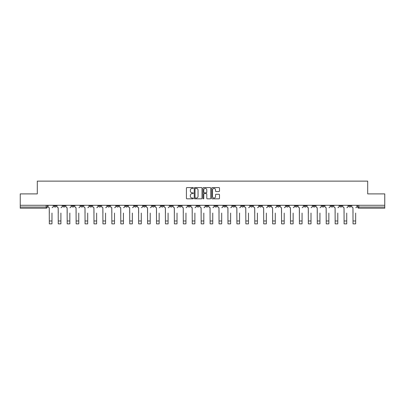 <?xml version="1.0" encoding="UTF-8"?>
<svg xmlns="http://www.w3.org/2000/svg" width="405" height="405" viewBox="0 0 405 405"><rect width="100%" height="100%" fill="white"/><g stroke="black" fill="none" stroke-linecap="round" stroke-linejoin="round"><path stroke-width="0.61" d="M193.337 187.981A0.395 0.395 0 0 0 192.947 187.591L186.973 187.591A0.562 0.562 0 0 0 186.411 188.153L186.411 198.268A0.562 0.562 0 0 0 186.973 198.83L192.947 198.83A0.395 0.395 0 0 0 193.337 198.435A0.395 0.395 0 0 0 192.947 198.045L192.173 198.045A1.797 1.797 0 0 1 190.375 196.243L190.375 195.402A1.797 1.797 0 0 1 192.173 193.605L192.947 193.605A0.395 0.395 0 0 0 193.337 193.21A0.395 0.395 0 0 0 192.947 192.815L192.173 192.815A1.797 1.797 0 0 1 190.375 191.018L190.375 190.173A1.797 1.797 0 0 1 192.173 188.376L192.947 188.376A0.395 0.395 0 0 0 193.337 187.981M348.735 205.289L348.735 205.922L351.024 205.922A1.144 1.144 0 0 1 349.88 207.066A1.144 1.144 0 0 1 348.735 205.922L348.735 205.289M295.144 205.289L295.144 205.922L297.432 205.922A1.144 1.144 0 0 1 296.288 207.066A1.144 1.144 0 0 1 295.144 205.922L295.144 205.289M286.208 205.289L286.208 205.922L288.502 205.922A1.144 1.144 0 0 1 287.358 207.066A1.144 1.144 0 0 1 286.208 205.922L286.208 205.289M232.617 205.289L232.617 205.922L234.91 205.922A1.144 1.144 0 0 1 233.761 207.066A1.144 1.144 0 0 1 232.617 205.922L232.617 205.289M223.687 205.289L223.687 205.922L225.975 205.922A1.144 1.144 0 0 1 224.831 207.066A1.144 1.144 0 0 1 223.687 205.922L223.687 205.289M214.751 205.289L214.751 205.922L217.045 205.922A1.144 1.144 0 0 1 215.9 207.066A1.144 1.144 0 0 1 214.751 205.922L214.751 205.289M196.891 205.289L196.891 205.922L199.179 205.922A1.144 1.144 0 0 1 198.035 207.066A1.144 1.144 0 0 1 196.891 205.922L196.891 205.289M179.025 205.922L179.025 205.289L179.025 205.922A1.144 1.144 0 0 0 180.169 207.066A1.144 1.144 0 0 1 179.025 205.922L181.313 205.922A1.144 1.144 0 0 1 180.169 207.066A1.144 1.144 0 0 0 181.313 205.922L181.313 205.289L181.313 205.922M170.09 205.922L170.09 205.289L170.09 205.922A1.144 1.144 0 0 0 171.239 207.066A1.144 1.144 0 0 1 170.09 205.922L172.383 205.922A1.144 1.144 0 0 1 171.239 207.066M161.16 205.922L161.16 205.289L161.16 205.922A1.144 1.144 0 0 0 162.304 207.066A1.144 1.144 0 0 1 161.16 205.922L163.453 205.922A1.144 1.144 0 0 1 162.304 207.066A1.144 1.144 0 0 0 163.453 205.922L163.453 205.289L163.453 205.922M152.229 205.289L152.229 205.922L154.518 205.922A1.144 1.144 0 0 1 153.373 207.066A1.144 1.144 0 0 1 152.229 205.922L152.229 205.289M143.294 205.289L143.294 205.922L145.587 205.922A1.144 1.144 0 0 1 144.443 207.066A1.144 1.144 0 0 1 143.294 205.922L143.294 205.289M134.364 205.289L134.364 205.922L136.652 205.922A1.144 1.144 0 0 1 135.508 207.066A1.144 1.144 0 0 1 134.364 205.922L134.364 205.289M125.434 205.922L125.434 205.289L125.434 205.922A1.144 1.144 0 0 0 126.578 207.066A1.144 1.144 0 0 1 125.434 205.922L127.722 205.922A1.144 1.144 0 0 1 126.578 207.066M107.568 205.922L107.568 205.289L107.568 205.922A1.144 1.144 0 0 0 108.712 207.066A1.144 1.144 0 0 1 107.568 205.922L109.856 205.922A1.144 1.144 0 0 1 108.712 207.066A1.144 1.144 0 0 0 109.856 205.922L109.856 205.289L109.856 205.922M98.638 205.922L98.638 205.289L98.638 205.922A1.144 1.144 0 0 0 99.782 207.066A1.144 1.144 0 0 1 98.638 205.922L100.926 205.922A1.144 1.144 0 0 1 99.782 207.066A1.144 1.144 0 0 0 100.926 205.922L100.926 205.289L100.926 205.922M89.702 205.922L89.702 205.289L89.702 205.922A1.144 1.144 0 0 0 90.847 207.066A1.144 1.144 0 0 1 89.702 205.922L91.996 205.922A1.144 1.144 0 0 1 90.847 207.066A1.144 1.144 0 0 0 91.996 205.922L91.996 205.289L91.996 205.922M80.772 205.922L80.772 205.289L80.772 205.922A1.144 1.144 0 0 0 81.916 207.066A1.144 1.144 0 0 1 80.772 205.922L83.06 205.922A1.144 1.144 0 0 1 81.916 207.066M71.837 205.922L71.837 205.289L71.837 205.922A1.144 1.144 0 0 0 72.986 207.066A1.144 1.144 0 0 1 71.837 205.922L74.13 205.922A1.144 1.144 0 0 1 72.986 207.066A1.144 1.144 0 0 0 74.13 205.922L74.13 205.289L74.13 205.922M62.907 205.922L62.907 205.289L62.907 205.922A1.144 1.144 0 0 0 64.051 207.066A1.144 1.144 0 0 1 62.907 205.922L65.195 205.922A1.144 1.144 0 0 1 64.051 207.066A1.144 1.144 0 0 0 65.195 205.922L65.195 205.289L65.195 205.922M218.923 191.55A0.562 0.562 0 0 0 219.485 190.988L219.485 188.153A0.562 0.562 0 0 0 218.923 187.591L212.291 187.591A0.562 0.562 0 0 0 211.729 188.153L211.729 198.268A0.562 0.562 0 0 0 212.291 198.83L218.923 198.83A0.562 0.562 0 0 0 219.485 198.268L219.485 194.84A0.562 0.562 0 0 0 218.923 194.278L216.088 194.278A0.562 0.562 0 0 0 215.526 194.84L215.526 196.541A1.504 1.504 0 0 1 214.022 198.045A1.504 1.504 0 0 1 212.519 196.541L212.519 189.879A1.504 1.504 0 0 1 214.022 188.376A1.504 1.504 0 0 1 215.526 189.879L215.526 190.988A0.562 0.562 0 0 0 216.088 191.55L218.923 191.55M20.25 205.289L20.25 193.899L37.311 193.899L37.311 181.131L367.689 181.131L367.689 193.899L384.75 193.899L384.75 205.289L20.25 205.289L20.25 207.066L47.334 207.066L47.334 205.289L47.334 207.066A1.144 1.144 0 0 1 46.185 208.21L20.25 208.21L20.25 207.066M202.009 188.153A0.562 0.562 0 0 0 201.447 187.591L194.815 187.591A0.562 0.562 0 0 0 194.253 188.153L194.253 198.268A0.562 0.562 0 0 0 194.815 198.83L201.447 198.83A0.562 0.562 0 0 0 202.009 198.268L202.009 188.153M203.553 187.591L210.185 187.591A0.562 0.562 0 0 1 210.747 188.153L210.747 198.268A0.562 0.562 0 0 1 210.185 198.83L207.35 198.83A0.562 0.562 0 0 1 206.783 198.268L206.783 194.167A0.562 0.562 0 0 0 206.221 193.605L204.343 193.605A0.562 0.562 0 0 0 203.781 194.167L203.781 198.435A0.395 0.395 0 0 1 203.386 198.83A0.395 0.395 0 0 1 202.991 198.435L202.991 188.153A0.562 0.562 0 0 1 203.553 187.591M357.666 205.289L357.666 207.066L384.75 207.066L384.75 208.21L358.815 208.21A1.144 1.144 0 0 1 357.666 207.066A1.144 1.144 0 0 0 358.815 208.21L358.815 205.289M384.75 205.289L384.75 207.066M351.024 205.289L351.024 205.922A1.144 1.144 0 0 1 349.88 207.066M342.093 205.289L342.093 205.922A1.144 1.144 0 0 1 340.949 207.066A1.144 1.144 0 0 1 339.805 205.922L342.093 205.922M339.805 205.289L339.805 205.922M333.163 205.289L333.163 205.922A1.144 1.144 0 0 1 332.014 207.066A1.144 1.144 0 0 1 330.87 205.922L333.163 205.922M330.87 205.289L330.87 205.922M324.228 205.289L324.228 205.922A1.144 1.144 0 0 1 323.084 207.066A1.144 1.144 0 0 1 321.94 205.922A1.144 1.144 0 0 0 323.084 207.066M321.94 205.289L321.94 205.922L324.228 205.922M315.298 205.289L315.298 205.922A1.144 1.144 0 0 1 314.153 207.066A1.144 1.144 0 0 1 313.004 205.922L315.298 205.922M313.004 205.289L313.004 205.922M306.362 205.289L306.362 205.922A1.144 1.144 0 0 1 305.218 207.066A1.144 1.144 0 0 1 304.074 205.922L306.362 205.922M304.074 205.289L304.074 205.922M297.432 205.289L297.432 205.922M288.502 205.289L288.502 205.922L288.502 205.289M279.566 205.289L279.566 205.922A1.144 1.144 0 0 1 278.422 207.066A1.144 1.144 0 0 1 277.278 205.922L279.566 205.922M277.278 205.289L277.278 205.922M270.636 205.289L270.636 205.922A1.144 1.144 0 0 1 269.492 207.066A1.144 1.144 0 0 1 268.348 205.922L270.636 205.922M268.348 205.289L268.348 205.922M261.706 205.289L261.706 205.922A1.144 1.144 0 0 1 260.557 207.066A1.144 1.144 0 0 1 259.413 205.922L261.706 205.922M259.413 205.289L259.413 205.922M252.771 205.289L252.771 205.922A1.144 1.144 0 0 1 251.626 207.066A1.144 1.144 0 0 1 250.482 205.922L252.771 205.922M250.482 205.289L250.482 205.922M243.84 205.289L243.84 205.922A1.144 1.144 0 0 1 242.696 207.066A1.144 1.144 0 0 1 241.547 205.922L243.84 205.922M241.547 205.289L241.547 205.922M234.91 205.289L234.91 205.922A1.144 1.144 0 0 1 233.761 207.066M225.975 205.289L225.975 205.922M217.045 205.922L217.045 205.289L217.045 205.922A1.144 1.144 0 0 1 215.9 207.066M208.109 205.289L208.109 205.922A1.144 1.144 0 0 1 206.965 207.066A1.144 1.144 0 0 1 205.821 205.922A1.144 1.144 0 0 0 206.965 207.066A1.144 1.144 0 0 0 208.109 205.922L205.821 205.922L205.821 205.289M199.179 205.922L199.179 205.289L199.179 205.922A1.144 1.144 0 0 1 198.035 207.066M190.249 205.289L190.249 205.922A1.144 1.144 0 0 1 189.1 207.066A1.144 1.144 0 0 1 187.955 205.922A1.144 1.144 0 0 0 189.1 207.066M187.955 205.289L187.955 205.922L190.249 205.922M172.383 205.289L172.383 205.922L172.383 205.289M154.518 205.922L154.518 205.289L154.518 205.922A1.144 1.144 0 0 1 153.373 207.066M145.587 205.922L145.587 205.289L145.587 205.922A1.144 1.144 0 0 1 144.443 207.066M136.652 205.922L136.652 205.289L136.652 205.922A1.144 1.144 0 0 1 135.508 207.066M127.722 205.289L127.722 205.922L127.722 205.289M118.792 205.922L118.792 205.289L118.792 205.922A1.144 1.144 0 0 1 117.642 207.066A1.144 1.144 0 0 1 116.498 205.922L118.792 205.922A1.144 1.144 0 0 1 117.642 207.066M116.498 205.289L116.498 205.922M83.06 205.289L83.06 205.922L83.06 205.289M56.265 205.289L56.265 205.922A1.144 1.144 0 0 1 55.12 207.066A1.144 1.144 0 0 1 53.976 205.922A1.144 1.144 0 0 0 55.12 207.066A1.144 1.144 0 0 0 56.265 205.922L56.265 205.289M53.976 205.289L53.976 205.922L56.265 205.922M46.185 205.289L46.185 208.21A1.144 1.144 0 0 0 47.334 207.066M195.433 188.376A0.395 0.395 0 0 0 195.038 188.77L195.038 197.65A0.395 0.395 0 0 0 195.433 198.045L196.248 198.045A1.797 1.797 0 0 0 198.045 196.243L198.045 190.173A1.797 1.797 0 0 0 196.248 188.376L195.433 188.376M206.783 189.91A1.504 1.504 0 0 0 205.284 188.406A1.504 1.504 0 0 0 203.781 189.91L203.781 192.253A0.562 0.562 0 0 0 204.343 192.815L206.221 192.815A0.562 0.562 0 0 0 206.783 192.253L206.783 189.91M48.104 206.494L48.104 205.289L48.104 206.494A1.144 1.144 0 0 0 49.253 207.638L49.339 213.081M49.253 207.638L49.339 223.869L51.972 223.869L51.972 213.081M53.202 206.494L53.202 205.289L53.202 206.494A1.144 1.144 0 0 1 52.058 207.638M51.972 223.869L49.339 223.869M57.039 206.494L57.039 205.289L57.039 206.494A1.144 1.144 0 0 0 58.183 207.638L58.269 213.081M58.183 207.638L58.269 223.869L60.902 223.869L60.902 213.081M62.132 206.494L62.132 205.289L62.132 206.494A1.144 1.144 0 0 1 60.988 207.638M65.969 206.494L65.969 205.289L65.969 206.494A1.144 1.144 0 0 0 67.114 207.638L67.2 213.081M67.114 207.638L67.2 223.869L69.837 223.869L69.837 213.081M71.067 206.494L71.067 205.289L71.067 206.494A1.144 1.144 0 0 1 69.918 207.638M74.9 206.494L74.9 205.289L74.9 206.494A1.144 1.144 0 0 0 76.049 207.638L76.135 213.081M76.049 207.638L76.135 223.869L78.767 223.869L78.767 213.081M79.998 206.494L79.998 205.289L79.998 206.494A1.144 1.144 0 0 1 78.853 207.638M60.902 223.869L58.269 223.869M69.837 223.869L67.2 223.869M78.767 223.869L76.135 223.869M83.835 206.494L83.835 205.289L83.835 206.494A1.144 1.144 0 0 0 84.979 207.638L85.065 213.081M84.979 207.638L85.065 223.869L87.698 223.869L87.698 213.081M88.928 206.494L88.928 205.289L88.928 206.494A1.144 1.144 0 0 1 87.784 207.638M92.765 206.494L92.765 205.289L92.765 206.494A1.144 1.144 0 0 0 93.909 207.638L93.995 213.081M93.909 207.638L93.995 223.869L96.633 223.869L96.633 213.081M97.863 206.494L97.863 205.289L97.863 206.494A1.144 1.144 0 0 1 96.719 207.638M87.698 223.869L85.065 223.869M96.633 223.869L93.995 223.869M101.701 206.494L101.701 205.289L101.701 206.494A1.144 1.144 0 0 0 102.845 207.638L102.931 213.081M102.845 207.638L102.931 223.869L105.563 223.869L105.563 213.081M106.793 206.494L106.793 205.289L106.793 206.494A1.144 1.144 0 0 1 105.649 207.638M110.631 206.494L110.631 205.289L110.631 206.494A1.144 1.144 0 0 0 111.775 207.638L111.861 213.081M111.775 207.638L111.861 223.869L114.493 223.869L114.493 213.081M115.729 206.494L115.729 205.289L115.729 206.494A1.144 1.144 0 0 1 114.58 207.638M119.561 206.494L119.561 205.289L119.561 206.494A1.144 1.144 0 0 0 120.71 207.638L120.796 213.081M120.71 207.638L120.796 223.869L123.429 223.869L123.429 213.081M124.659 206.494L124.659 205.289L124.659 206.494A1.144 1.144 0 0 1 123.515 207.638M128.496 206.494L128.496 205.289L128.496 206.494A1.144 1.144 0 0 0 129.64 207.638L129.727 213.081M129.64 207.638L129.727 223.869L132.359 223.869L132.359 213.081M133.589 206.494L133.589 205.289L133.589 206.494A1.144 1.144 0 0 1 132.445 207.638M137.427 206.494L137.427 205.289L137.427 206.494A1.144 1.144 0 0 0 138.571 207.638L138.657 213.081M138.571 207.638L138.657 223.869L141.294 223.869L141.294 213.081M142.525 206.494L142.525 205.289L142.525 206.494A1.144 1.144 0 0 1 141.375 207.638M146.357 206.494L146.357 205.289L146.357 206.494A1.144 1.144 0 0 0 147.506 207.638L147.592 213.081M147.506 207.638L147.592 223.869L150.225 223.869L150.225 213.081M151.455 206.494L151.455 205.289L151.455 206.494A1.144 1.144 0 0 1 150.311 207.638M155.292 206.494L155.292 205.289L155.292 206.494A1.144 1.144 0 0 0 156.436 207.638L156.522 213.081M156.436 207.638L156.522 223.869L159.155 223.869L159.155 213.081M160.385 206.494L160.385 205.289L160.385 206.494A1.144 1.144 0 0 1 159.241 207.638M164.222 206.494L164.222 205.289L164.222 206.494A1.144 1.144 0 0 0 165.367 207.638L165.453 213.081M165.367 207.638L165.453 223.869L168.09 223.869L168.09 213.081M169.32 206.494L169.32 205.289L169.32 206.494A1.144 1.144 0 0 1 168.176 207.638M105.563 223.869L102.931 223.869M114.493 223.869L111.861 223.869M123.429 223.869L120.796 223.869M132.359 223.869L129.727 223.869M141.294 223.869L138.657 223.869M150.225 223.869L147.592 223.869M159.155 223.869L156.522 223.869M168.09 223.869L165.453 223.869M173.158 206.494L173.158 205.289L173.158 206.494A1.144 1.144 0 0 0 174.302 207.638L174.388 213.081M174.302 207.638L174.388 223.869L177.02 223.869L177.02 213.081M178.251 206.494L178.251 205.289L178.251 206.494A1.144 1.144 0 0 1 177.106 207.638M182.088 206.494L182.088 205.289L182.088 206.494A1.144 1.144 0 0 0 183.232 207.638L183.318 213.081M183.232 207.638L183.318 223.869L185.951 223.869L185.951 213.081M187.186 206.494L187.186 205.289L187.186 206.494A1.144 1.144 0 0 1 186.037 207.638M191.018 206.494L191.018 205.289L191.018 206.494A1.144 1.144 0 0 0 192.167 207.638L192.248 213.081M192.167 207.638L192.248 223.869L194.886 223.869L194.886 213.081M196.116 206.494L196.116 205.289L196.116 206.494A1.144 1.144 0 0 1 194.972 207.638M199.954 206.494L199.954 205.289L199.954 206.494A1.144 1.144 0 0 0 201.098 207.638L201.184 213.081M201.098 207.638L201.184 223.869L203.816 223.869L203.816 213.081M205.046 206.494L205.046 205.289L205.046 206.494A1.144 1.144 0 0 1 203.902 207.638M208.884 206.494L208.884 205.289L208.884 206.494A1.144 1.144 0 0 0 210.028 207.638L210.114 213.081M210.028 207.638L210.114 223.869L212.752 223.869L212.752 213.081M213.982 206.494L213.982 205.289L213.982 206.494A1.144 1.144 0 0 1 212.833 207.638M217.814 206.494L217.814 205.289L217.814 206.494A1.144 1.144 0 0 0 218.963 207.638L219.049 213.081M218.963 207.638L219.049 223.869L221.682 223.869L221.682 213.081M222.912 206.494L222.912 205.289L222.912 206.494A1.144 1.144 0 0 1 221.768 207.638M226.749 206.494L226.749 205.289L226.749 206.494A1.144 1.144 0 0 0 227.893 207.638L227.98 213.081M227.893 207.638L227.98 223.869L230.612 223.869L230.612 213.081M231.842 206.494L231.842 205.289L231.842 206.494A1.144 1.144 0 0 1 230.698 207.638M235.68 206.494L235.68 205.289L235.68 206.494A1.144 1.144 0 0 0 236.824 207.638L236.91 213.081M236.824 207.638L236.91 223.869L239.547 223.869L239.547 213.081M240.778 206.494L240.778 205.289L240.778 206.494A1.144 1.144 0 0 1 239.633 207.638M244.615 206.494L244.615 205.289L244.615 206.494A1.144 1.144 0 0 0 245.759 207.638L245.845 213.081M245.759 207.638L245.845 223.869L248.478 223.869L248.478 213.081M249.708 206.494L249.708 205.289L249.708 206.494A1.144 1.144 0 0 1 248.564 207.638M253.545 206.494L253.545 205.289L253.545 206.494A1.144 1.144 0 0 0 254.689 207.638L254.775 213.081M254.689 207.638L254.775 223.869L257.408 223.869L257.408 213.081M258.643 206.494L258.643 205.289L258.643 206.494A1.144 1.144 0 0 1 257.494 207.638M262.475 206.494L262.475 205.289L262.475 206.494A1.144 1.144 0 0 0 263.625 207.638L263.706 213.081M263.625 207.638L263.706 223.869L266.343 223.869L266.343 213.081M267.573 206.494L267.573 205.289L267.573 206.494A1.144 1.144 0 0 1 266.429 207.638M271.411 206.494L271.411 205.289L271.411 206.494A1.144 1.144 0 0 0 272.555 207.638L272.641 213.081M272.555 207.638L272.641 223.869L275.273 223.869L275.273 213.081M276.504 206.494L276.504 205.289L276.504 206.494A1.144 1.144 0 0 1 275.359 207.638M280.341 206.494L280.341 205.289L280.341 206.494A1.144 1.144 0 0 0 281.485 207.638L281.571 213.081M281.485 207.638L281.571 223.869L284.204 223.869L284.204 213.081M285.439 206.494L285.439 205.289L285.439 206.494A1.144 1.144 0 0 1 284.29 207.638M289.271 206.494L289.271 205.289L289.271 206.494A1.144 1.144 0 0 0 290.42 207.638L290.507 213.081M290.42 207.638L290.507 223.869L293.139 223.869L293.139 213.081M294.369 206.494L294.369 205.289L294.369 206.494A1.144 1.144 0 0 1 293.225 207.638M298.207 206.494L298.207 205.289L298.207 206.494A1.144 1.144 0 0 0 299.351 207.638L299.437 213.081M299.351 207.638L299.437 223.869L302.069 223.869L302.069 213.081M303.299 206.494L303.299 205.289L303.299 206.494A1.144 1.144 0 0 1 302.155 207.638M177.02 223.869L174.388 223.869M185.951 223.869L183.318 223.869M194.886 223.869L192.248 223.869M203.816 223.869L201.184 223.869M212.752 223.869L210.114 223.869M221.682 223.869L219.049 223.869M230.612 223.869L227.98 223.869M239.547 223.869L236.91 223.869M248.478 223.869L245.845 223.869M257.408 223.869L254.775 223.869M266.343 223.869L263.706 223.869M275.273 223.869L272.641 223.869M284.204 223.869L281.571 223.869M293.139 223.869L290.507 223.869M302.069 223.869L299.437 223.869M307.137 206.494L307.137 205.289L307.137 206.494A1.144 1.144 0 0 0 308.281 207.638L308.367 213.081M308.281 207.638L308.367 223.869L311.005 223.869L311.005 213.081M312.235 206.494L312.235 205.289L312.235 206.494A1.144 1.144 0 0 1 311.091 207.638M311.005 223.869L308.367 223.869M316.072 206.494L316.072 205.289L316.072 206.494A1.144 1.144 0 0 0 317.216 207.638L317.302 213.081M317.216 207.638L317.302 223.869L319.935 223.869L319.935 213.081M321.165 206.494L321.165 205.289L321.165 206.494A1.144 1.144 0 0 1 320.021 207.638M319.935 223.869L317.302 223.869M325.002 206.494L325.002 205.289L325.002 206.494A1.144 1.144 0 0 0 326.147 207.638L326.233 213.081M326.147 207.638L326.233 223.869L328.865 223.869L328.865 213.081M330.1 206.494L330.1 205.289L330.1 206.494A1.144 1.144 0 0 1 328.951 207.638M328.865 223.869L326.233 223.869M333.933 206.494L333.933 205.289L333.933 206.494A1.144 1.144 0 0 0 335.082 207.638L335.163 213.081M335.082 207.638L335.163 223.869L337.8 223.869L337.8 213.081M339.031 206.494L339.031 205.289L339.031 206.494A1.144 1.144 0 0 1 337.886 207.638M337.8 223.869L335.163 223.869M342.868 206.494L342.868 205.289L342.868 206.494A1.144 1.144 0 0 0 344.012 207.638L344.098 213.081M344.012 207.638L344.098 223.869L346.731 223.869L346.731 213.081M347.961 206.494L347.961 205.289L347.961 206.494A1.144 1.144 0 0 1 346.817 207.638M346.731 223.869L344.098 223.869M351.798 206.494L351.798 205.289L351.798 206.494A1.144 1.144 0 0 0 352.942 207.638L353.028 213.081M352.942 207.638L353.028 223.869L355.661 223.869L355.661 213.081M356.896 206.494L356.896 205.289L356.896 206.494A1.144 1.144 0 0 1 355.747 207.638M355.661 223.869L353.028 223.869M51.972 220.978L49.339 220.978M60.902 220.978L58.269 220.978M69.837 220.978L67.2 220.978M78.767 220.978L76.135 220.978M87.698 220.978L85.065 220.978M96.633 220.978L93.995 220.978M105.563 220.978L102.931 220.978M114.493 220.978L111.861 220.978M123.429 220.978L120.796 220.978M132.359 220.978L129.727 220.978M141.294 220.978L138.657 220.978M150.225 220.978L147.592 220.978M159.155 220.978L156.522 220.978M168.09 220.978L165.453 220.978M177.02 220.978L174.388 220.978M185.951 220.978L183.318 220.978M194.886 220.978L192.248 220.978M203.816 220.978L201.184 220.978M212.752 220.978L210.114 220.978M221.682 220.978L219.049 220.978M230.612 220.978L227.98 220.978M239.547 220.978L236.91 220.978M248.478 220.978L245.845 220.978M257.408 220.978L254.775 220.978M266.343 220.978L263.706 220.978M275.273 220.978L272.641 220.978M284.204 220.978L281.571 220.978M293.139 220.978L290.507 220.978M302.069 220.978L299.437 220.978M311.005 220.978L308.367 220.978M319.935 220.978L317.302 220.978M328.865 220.978L326.233 220.978M337.8 220.978L335.163 220.978M346.731 220.978L344.098 220.978M355.661 220.978L353.028 220.978"/></g></svg>
